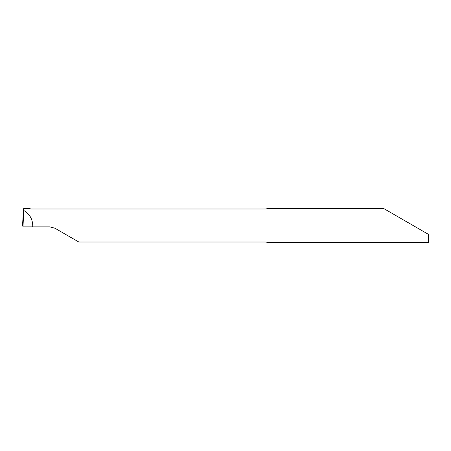 <?xml version="1.0" encoding="UTF-8"?>
<svg xmlns="http://www.w3.org/2000/svg" width="451" height="451" viewBox="0 0 451 451"><rect width="100%" height="100%" fill="white"/><g stroke="black" fill="none" stroke-linecap="round" stroke-linejoin="round"><path stroke-width="0.68" d="M383.564 208.447L268.92 208.447L265.397 208.988L30.865 208.988L29.586 208.525L23.689 208.525L23.74 210.465C29.484 213.83 32.489 218.842 32.748 225.5L32.692 226.864L49.83 226.864L54.949 228.234L78.812 242.012L265.397 242.012L268.92 242.553L428.45 242.553L428.45 234.362L383.564 208.447L428.45 234.362M23.74 210.465L22.99 226.864L22.719 225.5L23.689 208.525M22.99 226.864L32.692 226.864M22.55 225.5L23.334 211.705L22.792 225.5"/></g></svg>
